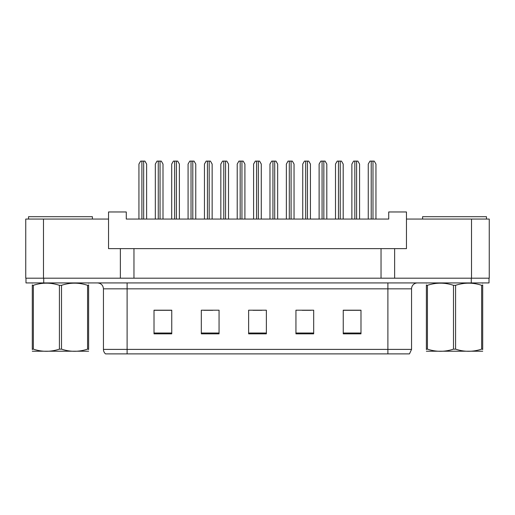 <?xml version="1.0" encoding="UTF-8"?>
<svg xmlns="http://www.w3.org/2000/svg" width="515" height="515" viewBox="0 0 515 515"><rect width="100%" height="100%" fill="white"/><g stroke="black" fill="none" stroke-linecap="round" stroke-linejoin="round"><path stroke-width="0.77" d="M43.492 219.062L25.75 219.062L25.75 278.197L43.492 278.197L43.492 219.062L108.536 219.062L108.536 248.629L120.368 248.629L120.368 278.197M489.25 219.062L489.25 278.197L489.25 219.062L406.464 219.062L406.464 248.629L394.632 248.629L394.632 278.197M406.464 219.062L406.464 211.968L388.722 211.968L388.722 219.062L126.278 219.062L126.278 211.968L108.536 211.968L108.536 219.062M394.632 248.629L133.964 248.629L133.964 278.197M133.964 248.629L120.368 248.629M381.036 248.629L381.036 278.197M489.25 278.197L471.508 278.197L471.508 219.062M411.549 349.395L409.477 353.889L387.892 353.889L387.892 349.395L411.549 349.395L411.549 288.844A5.916 5.916 0 0 1 417.459 282.928M103.451 349.395L127.108 349.395L127.108 353.889L387.892 353.889L105.523 353.889A5.916 5.916 0 0 1 103.451 349.395L103.451 288.844C103.103 285.252 101.133 283.276 97.541 282.928M43.73 282.928L489.012 282.928L489.012 278.197L25.988 278.197L25.988 282.928L43.73 282.928L43.73 278.197M360.989 333.842L360.989 310.191L343.248 310.191L343.248 333.842L360.989 333.842M313.68 333.842L313.68 310.191L295.938 310.191L295.938 333.842L313.68 333.842M171.753 333.842L171.753 310.191L154.011 310.191L154.011 333.842L171.753 333.842M219.062 333.842L219.062 310.191L201.32 310.191L201.32 333.842L219.062 333.842M266.371 333.842L266.371 310.191L248.629 310.191L248.629 333.842L266.371 333.842M343.248 310.307L360.159 310.307M351.288 310.307L343.775 310.307M203.863 310.307L212.734 310.307M171.102 310.307L163.596 310.307M154.725 310.307L171.753 310.307M302.144 310.307L311.015 310.307M253.007 310.307L261.877 310.307M146.62 219.062L146.62 164.066L144.915 161.111L140.64 161.111L138.934 164.066L138.934 219.062M163.004 219.062L163.004 164.066L161.298 161.111L157.024 161.111L155.318 164.066L155.318 219.062M28.531 219.062L28.531 216.699L92.397 216.699L92.397 219.062M422.603 219.062L422.603 216.699L486.469 216.699L486.469 219.062M88.625 351.217L32.297 351.217M88.625 349.524L88.625 349.138C88.625 351.996 88.625 351.996 88.625 349.138L87.576 349.138L87.576 285.316C78.924 282.458 70.233 282.458 61.51 285.316L59.418 285.316C50.76 282.458 42.069 282.458 33.346 285.316L32.297 285.316C32.297 282.452 32.297 282.452 32.297 285.316L32.297 284.93M61.51 285.316L61.51 349.138C70.162 351.996 78.853 351.996 87.576 349.138M61.51 349.138L59.418 349.138L59.418 285.316M88.625 284.937L88.625 285.316C88.625 282.452 88.625 282.452 88.625 285.316L87.576 285.316M88.625 283.205L88.258 282.928M88.625 285.316L88.625 349.138M33.346 285.316L33.346 349.138L32.297 349.138L32.297 285.316M33.346 349.138C41.998 351.996 50.689 351.996 59.418 349.138M32.297 349.138C32.297 351.996 32.297 351.996 32.297 349.138L32.297 349.524M482.703 351.217L426.375 351.217M482.703 349.524L482.703 349.138C482.703 351.996 482.703 351.996 482.703 349.138L481.654 349.138L481.654 285.316C473.002 282.458 464.311 282.458 455.582 285.316L453.49 285.316C444.838 282.458 436.147 282.458 427.424 285.316L426.375 285.316C426.375 282.452 426.375 282.452 426.375 285.316L426.375 284.93M455.582 285.316L455.582 349.138C464.24 351.996 472.931 351.996 481.654 349.138M455.582 349.138L453.49 349.138L453.49 285.316M482.703 284.937L482.703 285.316C482.703 282.452 482.703 282.452 482.703 285.316L481.654 285.316M482.703 283.205L482.33 282.928M482.703 285.316L482.703 349.138M427.424 285.316L427.424 349.138L426.375 349.138L426.375 285.316M427.424 349.138C436.076 351.996 444.767 351.996 453.49 349.138M426.375 349.138C426.375 351.996 426.375 351.996 426.375 349.138L426.375 349.524M179.381 219.062L179.381 164.066L177.675 161.111L173.401 161.111L171.695 164.066L171.695 219.062M212.141 219.062L212.141 164.066L210.435 161.111L206.161 161.111L204.455 164.066L204.455 219.062M244.902 219.062L244.902 164.066L243.196 161.111L238.921 161.111L237.215 164.066L237.215 219.062M277.662 219.062L277.662 164.066L275.956 161.111L271.682 161.111L269.976 164.066L269.976 219.062M195.764 219.062L195.764 164.066L194.058 161.111L189.784 161.111L188.078 164.066L188.078 219.062M228.525 219.062L228.525 164.066L226.819 161.111L222.544 161.111L220.838 164.066L220.838 219.062M261.285 219.062L261.285 164.066L259.579 161.111L255.305 161.111L253.599 164.066L253.599 219.062M310.423 219.062L310.423 164.066L308.717 161.111L304.442 161.111L302.736 164.066L302.736 219.062M343.19 219.062L343.19 164.066L341.477 161.111L337.209 161.111L335.497 164.066L335.497 219.062M375.95 219.062L375.95 164.066L374.238 161.111L369.97 161.111L368.257 164.066L368.257 219.062M294.046 219.062L294.046 164.066L292.34 161.111L288.065 161.111L286.359 164.066L286.359 219.062M326.806 219.062L326.806 164.066L325.1 161.111L320.826 161.111L319.12 164.066L319.12 219.062M359.567 219.062L359.567 164.066L357.861 161.111L353.586 161.111L351.88 164.066L351.88 219.062M387.892 282.928L387.892 288.844L103.451 288.844M411.549 288.844L387.892 288.844L387.892 349.395L127.108 349.395L127.108 282.928M471.27 282.928L471.27 278.197M266.371 333.018L248.629 333.018M219.062 333.018L201.32 333.018M171.753 333.018L154.011 333.018M313.68 333.018L295.938 333.018M360.989 333.018L343.248 333.018M141.889 161.111L141.889 219.062M143.666 161.111L143.666 219.062M158.272 161.111L158.272 219.062M160.043 161.111L160.043 219.062M174.649 161.111L174.649 219.062M176.426 161.111L176.426 219.062M207.41 161.111L207.41 219.062M209.187 161.111L209.187 219.062M240.17 161.111L240.17 219.062M241.947 161.111L241.947 219.062M272.937 161.111L272.937 219.062M274.707 161.111L274.707 219.062M191.033 161.111L191.033 219.062M192.803 161.111L192.803 219.062M223.793 161.111L223.793 219.062M225.57 161.111L225.57 219.062M256.554 161.111L256.554 219.062M258.33 161.111L258.33 219.062M305.698 161.111L305.698 219.062M307.468 161.111L307.468 219.062M338.458 161.111L338.458 219.062M340.228 161.111L340.228 219.062M371.218 161.111L371.218 219.062M372.989 161.111L372.989 219.062M289.314 161.111L289.314 219.062M291.091 161.111L291.091 219.062M322.075 161.111L322.075 219.062M323.851 161.111L323.851 219.062M354.835 161.111L354.835 219.062M356.612 161.111L356.612 219.062M32.67 282.928L32.297 283.141M426.742 282.928L426.375 283.141"/></g></svg>
